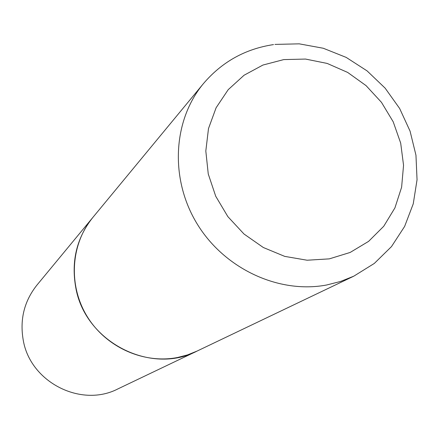 <?xml version="1.0" encoding="UTF-8"?>
<svg xmlns="http://www.w3.org/2000/svg" width="439" height="439" viewBox="0 0 439 439"><rect width="100%" height="100%" fill="white"/><g stroke="black" fill="none" stroke-linecap="round" stroke-linejoin="round"><path stroke-width="0.66" d="M353.79 276.175L117.954 388.883C81.133 408.05 30.225 382.226 23.234 340.126C19.656 319.488 24.222 301.154 36.92 285.12L92.777 217.524C70.8 243.98 68.061 284.966 86.873 316.014C105.601 347.101 143.531 364.216 177.641 357.483L187.585 354.888L197.073 351.074C150.572 375.383 85.095 341.8 75.788 287.688C71.047 261.194 76.71 237.801 92.777 217.524L203.416 83.624C172.851 120.357 169.635 178.849 197.089 223.802C224.417 268.816 278.814 294.064 326.654 284.993L340.576 281.454L353.79 276.175L374.313 263.433L391.489 246.597L404.626 226.431L413.247 203.833L417.05 179.76L415.958 155.203L410.064 131.129L399.644 108.482L385.129 88.14L367.081 70.888L346.195 57.405L323.274 48.252L299.211 43.84L274.951 44.405M283.748 59.594L262.923 65.049L244.084 75.228L228.192 89.688L216.109 107.753L208.498 128.539L205.814 151.005L208.256 173.981L215.725 196.249L227.857 216.63L244.007 234.02L263.312 247.503L284.735 256.381L307.124 260.223L329.31 258.867L350.146 252.452L368.595 241.373L383.757 226.25L394.924 207.888L401.614 187.228L403.551 165.289L400.692 143.136L393.212 121.822L381.475 102.342L366.055 85.616L347.666 72.43L327.165 63.425L305.517 59.062L283.748 59.594M203.416 83.624C221.958 61.872 245.319 48.866 273.513 44.597"/></g></svg>
